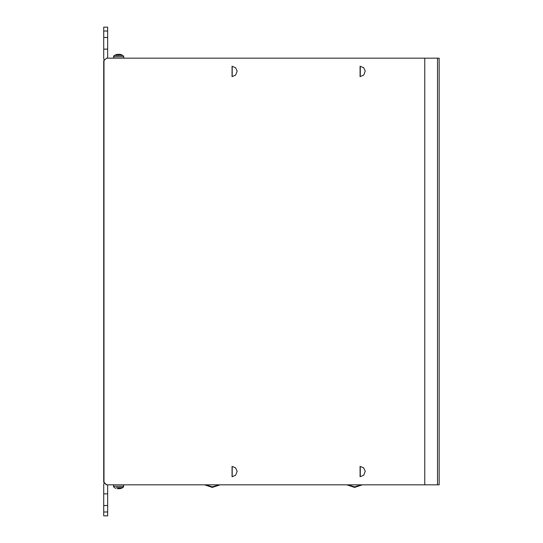 <?xml version="1.0" encoding="UTF-8"?>
<svg xmlns="http://www.w3.org/2000/svg" width="543" height="543" viewBox="0 0 543 543"><rect width="100%" height="100%" fill="white"/><g stroke="black" fill="none" stroke-linecap="round" stroke-linejoin="round"><path stroke-width="0.81" d="M103.747 505.506L103.747 493.872L107.623 493.872L107.623 505.506L103.747 505.506L103.747 515.85L107.623 515.85L107.623 505.506M107.623 37.494L107.623 49.128L103.747 49.128L103.747 37.494L107.623 37.494L107.623 27.15L103.747 27.15L103.747 37.494M116.426 487.648L122.915 487.648L120.804 487.648L122.915 487.648L123.736 486.256L113.494 486.256L113.439 484.824M121.327 488.367L119.514 488.748L120.112 488.557L118.123 488.367L118.157 488.754M117.695 488.754L117.274 488.714M120.804 487.648L123.112 487.505L123.784 484.824M119.528 54.246L122.915 55.352L123.736 56.743L122.915 55.352L123.736 56.743L122.915 55.352L114.308 55.352L113.494 56.743L123.736 56.743L123.784 58.176M115.903 54.633L119.514 54.28M106.577 484.824L104.018 482.238L106.306 484.824L439.117 484.824L439.117 58.176L437.529 58.176L437.529 484.824M106.577 58.176L103.747 60.762L106.577 58.176L437.529 58.176M232.058 66.26L232.058 76.604L235.696 75.083L237.182 71.147L235.621 67.705L232.044 66.26L232.044 76.604L232.044 66.26M360.09 76.604L363.722 75.083L365.215 71.147L363.647 67.705L360.09 66.26L360.07 76.604M232.058 466.396L232.058 476.74L235.696 475.22L237.182 471.283L235.621 467.842L232.044 466.396L232.044 476.74L232.044 466.396M360.09 476.74L363.722 475.22L365.215 471.283L363.647 467.842L360.09 466.396L360.07 476.74M232.221 67.42L232.221 75.436L232.221 67.42M360.253 67.42L360.253 75.436L360.253 67.42M232.221 467.564L232.221 475.58L232.221 467.564M360.253 467.564L360.253 475.58L360.253 467.564M114.308 487.648L113.494 486.256L114.111 487.505L113.494 486.256L114.111 487.505L115.856 488.367M122.915 487.648L123.736 486.256L122.915 487.648L119.955 488.714M117.369 54.273L114.111 55.495L113.439 58.176M114.308 55.352L113.494 56.743L114.308 55.352M103.747 493.872L103.747 484.824L104.202 482.7M107.623 493.872L107.623 484.824M103.747 49.128L103.747 58.176L104.202 60.3M107.623 49.128L107.623 58.176M118.978 488.727L118.286 488.374L118.971 488.714M118.136 488.367L119.107 488.367M119.955 54.286L121.327 54.633M118.13 54.626L119.107 54.633M103.747 60.762L103.747 482.238M104.018 482.238L104.018 60.762M362.317 58.176L346.801 58.176M347.696 58.176L361.421 58.176M220.105 58.176L204.589 58.176M205.485 58.176L219.209 58.176M346.801 484.824L354.559 487.41L362.317 484.824M361.421 484.824L354.559 486.888L347.696 484.824M204.589 484.824L212.347 487.41L220.105 484.824M219.209 484.824L212.347 486.888L205.485 484.824M107.623 511.974L103.747 511.974M103.747 31.026L107.623 31.026M424.748 484.824L424.748 58.176"/></g></svg>
